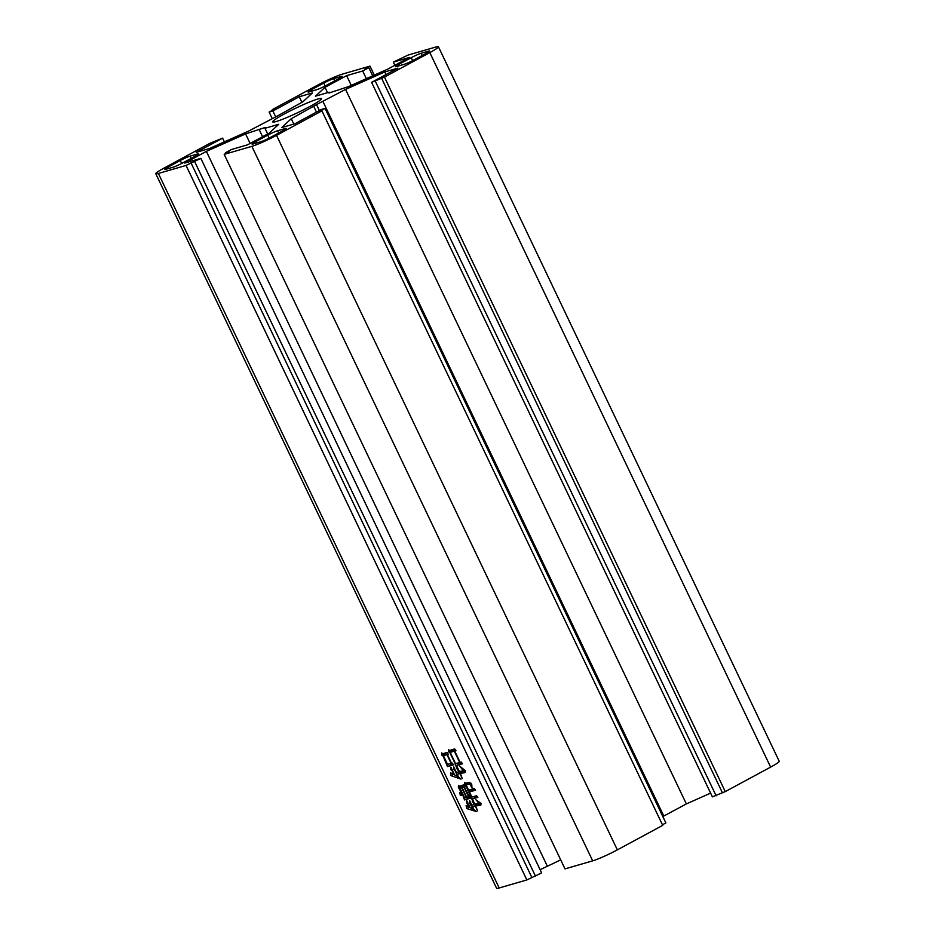 <?xml version="1.0" encoding="UTF-8"?>
<svg xmlns="http://www.w3.org/2000/svg" width="935" height="935" viewBox="0 0 935 935"><rect width="100%" height="100%" fill="white"/><g stroke="black" fill="none" stroke-linecap="round" stroke-linejoin="round"><path stroke-width="1.4" d="M317.947 98.981A27.021 2.454 154.5 0 1 321.488 98.607A27.021 2.454 154.5 0 1 304.202 109.477A27.021 2.454 154.5 0 1 276.246 121.492A27.021 2.454 154.5 0 1 272.704 121.877A27.021 2.454 154.5 0 1 289.99 111.008A27.021 2.454 154.5 0 1 317.947 98.981M455.976 750.688L454.714 751.05L460.102 762.341L461.224 762.013L462.533 763.801L455.427 765.87L455.181 763.766L449.922 752.733L448.707 751.927L448.601 749.648L449.548 750.524L454.667 748.9L455.976 750.688M474.886 804.287L478.872 803.142L475.927 799.799L481.034 803.375L480.824 805.175L475.681 805.947L477.575 810.879L475.272 806.052L472.619 806.823L473.893 809.488L476.301 811.545L466.705 808.541L466.109 805.538L469.51 807.443L466.542 802.814L466.705 800.594L470.036 807.583L473.309 809.231L469.499 802.966L469.65 800.605L471.836 805.175L474.489 804.404L472.304 801.576L472.467 799.215L474.886 804.287M499.197 887.969L158.389 173.454L186.053 165.425L526.861 879.94L499.197 887.969A19.869 1.8 154.5 0 1 496.59 888.25L155.783 173.735A19.869 1.8 154.5 0 1 164.373 167.891L209.744 143.394L222.6 138.135L196.245 152.358L209.428 148.536L248.64 131.075L277.648 115.882L302.928 101.763L312.43 92.927L299.247 96.749L272.88 110.984L269.14 112.071L275.276 108.764L272.284 109.629L317.655 85.132A19.869 1.8 154.5 0 1 342.327 74.145L370.003 66.116L365.094 68.769L368.834 67.682L372.714 75.828M472.011 787.784L469.662 783.986L466.144 785.014L468.634 790.215L474.209 788.45L475.588 790.215L469.417 791.863L471.894 797.064L476.546 795.72L477.855 797.356L471.754 799.133L469.019 791.98L467.021 792.553L470.609 798.163L464.496 799.939L463.094 795.72L460.23 795.112L459.81 792.342L462.661 794.832L458.372 787.27L458.454 785.365L459.272 786.288L463.526 784.909L466.238 790.905L468.225 790.332L464.66 784.29L464.742 782.385L465.56 783.308L469.078 782.279L471.696 784.126L472.011 787.784M448.286 754.218L447.351 754.487L451.535 763.24L452.259 763.03L453.498 764.842L447.526 766.571L443.085 756.006L441.998 755.316L441.764 752.92L442.722 753.809L446.907 752.441L448.286 754.218M459.459 771.632L463.187 770.557L459.681 766.081L465.408 770.779L465.069 772.614L460.312 773.409L462.334 778.598L459.915 773.525L457.25 774.297L458.524 776.962L461.002 779.135L451.032 775.664L450.553 772.778L454.083 774.788L452.271 770.978L450.623 769.575L450.915 767.179L454.609 774.916L457.951 776.693L455.041 770.604L453.522 769.318L453.744 766.934L456.409 772.52L459.062 771.749L456.385 768.044L456.677 765.8L459.459 771.632M617.345 849.868L276.538 135.353L321.909 110.856L662.716 825.371L617.345 849.868A19.869 1.8 154.5 0 1 592.673 860.854L564.997 868.884L224.19 154.369L229.098 151.715L225.358 152.802L225.721 153.539M560.708 859.873L540.114 869.702M186.053 165.425L200.838 158.377L541.645 872.904L526.861 879.94M368.834 67.682L362.698 70.99L346.628 75.653L324.994 87.329L315.492 96.176L329.237 92.191L328.98 93.032L348.603 86.569L387.815 69.108L409.436 57.432L393.354 62.096L408.139 55.06L435.803 47.031A19.869 1.8 154.5 0 1 438.41 46.75L779.217 761.265A19.869 1.8 154.5 0 1 770.627 767.109L725.256 791.606L712.4 796.865L371.592 82.35L397.948 68.115L384.764 71.948L345.553 89.398L316.544 104.603L319.373 110.54M710.612 793.125L686.36 803.925L662.822 816.559M321.909 110.856L318.917 111.721L325.053 108.413L665.86 822.929L662.436 824.775M269.175 138.099L267.761 135.143L255.5 141.758A7.947 0.725 154.5 0 0 252.064 144.095A7.947 0.725 154.5 0 0 253.105 143.99L260.584 141.816A7.947 0.725 154.5 0 0 270.449 137.422L282.709 130.806A7.947 0.725 154.5 0 0 286.145 128.469A7.947 0.725 154.5 0 0 285.105 128.574L277.625 130.748L278.688 132.969M267.761 135.143A7.947 0.725 154.5 0 1 277.625 130.748M181.682 163.473L180.268 160.516L168.008 167.143A7.947 0.725 154.5 0 0 164.572 169.48A7.947 0.725 154.5 0 0 165.612 169.364L173.092 167.201A7.947 0.725 154.5 0 0 182.956 162.807L195.228 156.18A7.947 0.725 154.5 0 0 198.664 153.843A7.947 0.725 154.5 0 0 197.612 153.959L190.132 156.122L191.196 158.354M180.268 160.516A7.947 0.725 154.5 0 1 190.132 156.122M325.053 108.413L321.313 109.5L294.946 123.736L281.762 127.557L291.264 118.71L293.812 124.063M316.544 104.603L291.264 118.71M371.592 82.35L384.449 77.091L429.819 52.594L770.627 767.109M438.41 46.75A19.869 1.8 154.5 0 1 429.819 52.594M158.389 173.454A19.869 1.8 154.5 0 1 155.783 173.735M225.358 152.802L231.494 149.495L247.565 144.82L269.198 133.144L278.7 124.308L264.956 128.294L265.213 127.452L245.589 133.915L206.378 151.365L184.756 163.052L200.838 158.377M276.538 135.353A19.869 1.8 154.5 0 1 251.866 146.339L224.19 154.369M412.639 60.635L411.236 57.678L398.964 64.305A7.947 0.725 154.5 0 0 395.528 66.642A7.947 0.725 154.5 0 0 396.58 66.525L404.06 64.351A7.947 0.725 154.5 0 0 413.925 59.957L426.185 53.342A7.947 0.725 154.5 0 0 429.621 51.004A7.947 0.725 154.5 0 0 428.581 51.121L421.101 53.283L422.164 55.516M411.236 57.678A7.947 0.725 154.5 0 1 421.101 53.283M325.146 86.02L323.744 83.063L311.472 89.678A7.947 0.725 154.5 0 0 308.047 92.016A7.947 0.725 154.5 0 0 309.088 91.91L316.568 89.737A7.947 0.725 154.5 0 0 326.432 85.342L338.692 78.727A7.947 0.725 154.5 0 0 342.128 76.378A7.947 0.725 154.5 0 0 341.088 76.495L333.608 78.669L334.672 80.889M323.744 83.063A7.947 0.725 154.5 0 1 333.608 78.669M313.809 106.543L316.462 112.106M663.815 816.091L323.007 101.576M345.553 89.398L686.36 803.925M384.764 71.948L386.015 74.566M725.256 791.606L384.449 77.091M394.886 65.298L393.354 62.096M329.529 92.799L329.237 92.191M324.994 87.329L327.542 92.682M346.628 75.653L351.268 85.389M362.698 70.99L366.356 78.657M374.292 75.127L370.003 66.116M272.284 109.629L272.564 110.225M275.661 116.817L272.88 110.984M299.247 96.749L301.9 102.324M222.6 138.135L224.388 141.875M206.378 151.365L547.185 865.892M245.589 133.915L250.136 143.441M259.346 129.918L262.583 136.72M267.667 133.974L264.956 128.294M375.332 81.263L716.14 795.79M722.264 792.471L381.457 77.956M272.178 118.441L269.14 112.071M190.962 162.772L531.77 877.299M535.51 876.212L194.702 161.697M471.018 783.261L469.662 783.986M470.714 782.922L466.144 785.014M475.015 789.491L469.417 791.863M477.271 796.632L471.754 799.133M474.816 797.485L474.688 796.258M472.14 796.994L471.556 797.31M472.117 790.402L469.019 791.98M472.082 790.32L467.021 792.553M470.048 797.426L464.496 799.939M467.558 798.28L467.348 797.087M461.82 794.247L460.23 795.112M462.544 786.545L461.458 785.622M461.352 785.657L458.372 787.27M468.832 783.565L467.769 782.665M467.558 782.724L464.66 784.29M469.732 791.103L469.23 790.04M464.298 785.938L459.856 787.995L464.578 797.894L466.308 797.391L461.586 787.492L459.856 787.995M464.344 785.996L461.586 787.492M461.983 787.375L466.705 797.274L468.564 796.737L463.842 786.838L461.983 787.375L464.403 786.066M464.648 786.405L463.842 786.838M479.854 802.604L478.872 803.142M480.952 804.018L479.398 804.86M480.999 803.633L475.681 805.947M478.381 804.486L475.272 806.052M478.346 804.404L472.619 806.823M469.031 807.291L466.705 808.541M467.512 802.288L466.542 802.814M475.331 805.362L474.793 804.24M470.515 802.417L469.499 802.966M473.332 801.026L472.304 801.576M448.157 754.054L447.351 754.487M452.984 764.082L447.526 766.571M450.588 764.912L450.343 763.591M445.972 754.241L445.072 753.657L441.998 755.316M447.795 753.587L443.365 755.644L447.549 764.398L451.126 763.357L446.953 754.603L443.365 755.644M448.099 753.984L446.953 754.603M455.812 750.454L454.714 751.05M461.983 763.053L455.427 765.87M458.489 764.211L458.337 762.855M452.797 750.957L451.769 750.267L448.707 751.927M455.509 750.057L450.191 752.359L455.579 763.661L459.704 762.457L454.317 751.167L450.191 752.359M455.754 750.384L454.317 751.167M464.134 770.043L463.187 770.557M465.244 771.644L463.9 772.368M465.326 771.188L460.312 773.409M463.012 771.948L459.915 773.525M462.977 771.866L457.25 774.297M453.23 774.484L451.032 775.664M451.757 768.956L450.623 769.575M459.962 772.836L459.365 771.585M454.597 768.734L453.522 769.318M457.472 767.46L456.385 768.044M255.5 141.758L256.143 143.102M285.409 129.205L285.105 128.574M311.472 89.678L312.115 91.022M341.392 77.126L341.088 76.495M168.008 167.143L168.651 168.487M197.916 154.579L197.612 153.959M251.866 146.339L592.673 860.854M398.964 64.305L399.607 65.649M428.884 51.741L428.581 51.121"/></g></svg>
